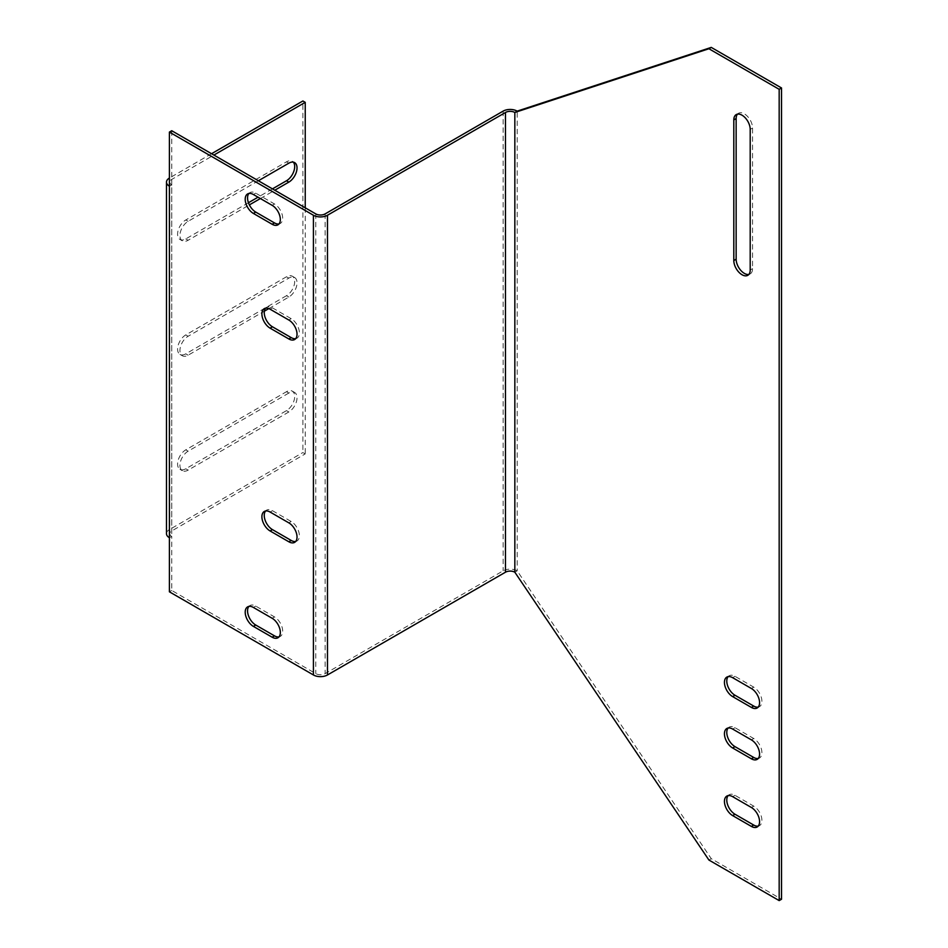 <?xml version="1.0" encoding="UTF-8"?>
<svg xmlns="http://www.w3.org/2000/svg" width="948" height="948" viewBox="0 0 948 948"><rect width="100%" height="100%" fill="white"/><g stroke="black" fill="none" stroke-linecap="round" stroke-linejoin="round"><path stroke-width="0.71" stroke-dasharray="4.74 3.56" d="M728.135 795.621A11.589 6.695 60 0 1 729.19 794.732A11.589 6.695 60 0 1 734.984 795.313L753.719 806.132A11.589 6.695 60 0 1 761.291 816.346A11.589 6.695 60 0 1 759.514 825.625A11.589 6.695 60 0 1 758.222 826.099M728.135 728.017A11.589 6.695 60 0 1 729.19 727.128A11.589 6.695 60 0 1 734.984 727.697L753.719 738.516A11.589 6.695 60 0 1 761.291 748.73A11.589 6.695 60 0 1 759.514 758.021A11.589 6.695 60 0 1 758.222 758.495M728.135 676.635A11.589 6.695 60 0 1 729.19 675.746A11.589 6.695 60 0 1 734.984 676.315L753.719 687.134A11.589 6.695 60 0 1 761.291 697.349A11.589 6.695 60 0 1 759.514 706.639A11.589 6.695 60 0 1 758.222 707.113M737.497 114.139A11.589 6.695 60 0 1 738.551 113.25A11.589 6.695 60 0 1 747.486 116.367A11.589 6.695 60 0 1 752.546 128.027L752.546 268.651A11.589 6.695 60 0 1 750.141 273.96A11.589 6.695 60 0 1 748.849 274.422M169.396 537.729L171.742 536.378L171.742 590.462L315.767 673.613A6.624 3.828 0 0 0 325.14 673.613L503.127 570.85A9.93 5.735 180 0 1 517.181 570.85L711.261 858.687L781.519 899.249M295.681 338.649A11.589 6.695 -120 0 0 296.973 338.187A11.589 6.695 -120 0 0 298.75 328.897A11.589 6.695 -120 0 0 291.178 318.682L272.443 307.863A11.589 6.695 -120 0 0 266.649 307.294A11.589 6.695 -120 0 0 265.594 308.171M295.681 541.474A11.589 6.695 -120 0 0 296.973 541A11.589 6.695 -120 0 0 298.75 531.721A11.589 6.695 -120 0 0 291.178 521.507L272.443 510.688A11.589 6.695 -120 0 0 266.649 510.107A11.589 6.695 -120 0 0 265.594 510.996M248.897 606.412A11.589 6.695 60 0 1 249.952 605.535A11.589 6.695 60 0 1 255.747 606.104L274.482 616.923A11.589 6.695 60 0 1 282.054 627.138A11.589 6.695 60 0 1 280.276 636.428A11.589 6.695 60 0 1 278.985 636.89M248.897 193.475A11.589 6.695 60 0 1 249.952 192.586A11.589 6.695 60 0 1 255.747 193.167L274.482 203.974A11.589 6.695 60 0 1 282.054 214.189A11.589 6.695 60 0 1 280.276 223.479A11.589 6.695 60 0 1 278.985 223.953M171.742 130.729L171.742 536.378A6.624 3.828 180 0 1 169.799 533.677A6.624 3.828 180 0 1 171.742 530.963L305.232 453.902L302.886 452.54L302.886 100.986M708.914 860.037L711.261 858.687M171.742 590.462L169.396 591.813M514.835 572.213L517.181 570.85L517.181 111.129M169.396 186.175L171.742 184.824A6.624 3.828 0 0 1 169.799 182.111A6.624 3.828 0 0 1 171.742 179.409L213.893 155.069M166.481 533.677A9.93 5.735 180 0 1 169.396 529.612L302.886 452.54M268.829 308.598L288.832 297.044A11.589 6.695 120 0 0 296.404 286.829A11.589 6.695 120 0 0 294.627 277.539A11.589 6.695 120 0 0 288.832 278.12L188.131 336.256A11.589 6.695 120 0 0 180.558 346.47A11.589 6.695 120 0 0 182.336 355.761A11.589 6.695 120 0 0 188.131 355.192L264.338 311.193M286.497 295.693L185.784 353.841A11.589 6.695 -60 0 1 179.99 354.41A11.589 6.695 -60 0 1 178.212 345.119A11.589 6.695 -60 0 1 185.784 334.905L286.497 276.769A11.589 6.695 -60 0 1 292.292 276.188A11.589 6.695 -60 0 1 294.07 285.478A11.589 6.695 -60 0 1 286.497 295.693L288.832 297.044M288.832 393.053L188.131 451.189A11.589 6.695 120 0 0 180.558 461.403A11.589 6.695 120 0 0 182.336 470.694A11.589 6.695 120 0 0 188.131 470.125L288.832 411.977A11.589 6.695 120 0 0 296.404 401.762A11.589 6.695 120 0 0 294.627 392.472A11.589 6.695 120 0 0 288.832 393.053L286.497 391.702A11.589 6.695 -60 0 1 292.292 391.121A11.589 6.695 -60 0 1 294.07 400.411A11.589 6.695 -60 0 1 286.497 410.626L185.784 468.774A11.589 6.695 -60 0 1 179.99 469.343A11.589 6.695 -60 0 1 178.212 460.053A11.589 6.695 -60 0 1 185.784 449.838L286.497 391.702M258.389 180.76L188.131 221.322A11.589 6.695 120 0 0 180.558 231.537A11.589 6.695 120 0 0 182.336 240.828A11.589 6.695 120 0 0 188.131 240.259L249.371 204.898M248.447 202.73L185.784 238.908A11.589 6.695 -60 0 1 179.99 239.477A11.589 6.695 -60 0 1 178.212 230.186A11.589 6.695 -60 0 1 185.784 219.972L286.497 161.835A11.589 6.695 -60 0 1 292.292 161.255A11.589 6.695 -60 0 1 293.347 162.144M260.38 198.547L274.79 190.228M272.443 188.877L258.046 197.196M305.232 207.802L305.232 453.902M211.546 153.718L169.396 178.058L169.396 529.612M503.127 111.129L503.127 570.85M325.14 213.893L325.14 673.613M315.767 213.893L315.767 673.613M274.482 203.974L272.135 205.325M255.747 193.167L253.4 194.518M274.482 616.923L272.135 618.274M255.747 606.104L253.4 607.455M752.546 128.027L750.2 129.378M752.546 268.651L750.2 270.002M753.719 687.134L751.373 688.485M734.984 676.315L732.638 677.678M753.719 738.516L751.373 739.867M734.984 727.697L732.638 729.059M753.719 806.132L751.373 807.483M734.984 795.313L732.638 796.664M291.178 521.507L288.832 522.858M272.443 510.688L270.097 512.038M291.178 318.682L288.832 320.033M272.443 307.863L270.097 309.214M171.742 179.409L171.742 530.963M188.131 355.192L185.784 353.841M288.832 278.12L286.497 276.769M188.131 336.256L185.784 334.905M188.131 451.189L185.784 449.838M188.131 470.125L185.784 468.774M288.832 411.977L286.497 410.626M188.131 221.322L185.784 219.972M288.832 163.186L286.497 161.835M188.131 240.259L185.784 238.908M280.276 223.479L277.93 224.83M249.952 192.586L247.606 193.937M280.276 636.428L277.93 637.779M249.952 605.535L247.606 606.886M738.551 113.25L736.205 114.613M750.141 273.96L747.806 275.311M759.514 706.639L757.168 707.99M729.19 675.746L726.843 677.097M759.514 758.021L757.168 759.372M729.19 727.128L726.843 728.479M759.514 825.625L757.168 826.988M729.19 794.732L726.843 796.083M296.973 541L294.627 542.363M266.649 510.107L264.302 511.458M296.973 338.187L294.627 339.538M266.649 307.294L264.302 308.645M169.799 533.677L169.799 182.111M294.627 277.539L292.292 276.188M182.336 355.761L179.99 354.41M182.336 470.694L179.99 469.343M294.627 392.472L292.292 391.121M182.336 240.828L179.99 239.477M294.627 162.618L292.292 161.255"/><path stroke-width="1.42" d="M751.373 807.483L732.638 796.664A11.589 6.695 -120 0 0 726.843 796.083A11.589 6.695 -120 0 0 725.066 805.373A11.589 6.695 -120 0 0 732.638 815.588L751.373 826.407A11.589 6.695 -120 0 0 757.168 826.988A11.589 6.695 -120 0 0 758.945 817.697A11.589 6.695 -120 0 0 751.373 807.483M751.373 739.867L732.638 729.059A11.589 6.695 -120 0 0 726.843 728.479A11.589 6.695 -120 0 0 725.066 737.769A11.589 6.695 -120 0 0 732.638 747.984L751.373 758.803A11.589 6.695 -120 0 0 757.168 759.372A11.589 6.695 -120 0 0 758.945 750.081A11.589 6.695 -120 0 0 751.373 739.867M751.373 688.485L732.638 677.678A11.589 6.695 -120 0 0 726.843 677.097A11.589 6.695 -120 0 0 725.066 686.388A11.589 6.695 -120 0 0 732.638 696.602L751.373 707.421A11.589 6.695 -120 0 0 757.168 707.99A11.589 6.695 -120 0 0 758.945 698.7A11.589 6.695 -120 0 0 751.373 688.485M733.811 119.91L733.811 260.534A11.589 6.695 -120 0 0 738.871 272.206A11.589 6.695 -120 0 0 747.806 275.311A11.589 6.695 -120 0 0 750.2 270.002L750.2 129.378A11.589 6.695 -120 0 0 745.14 117.718A11.589 6.695 -120 0 0 736.205 114.613A11.589 6.695 -120 0 0 733.811 119.91L736.146 118.559A11.589 6.695 60 0 1 737.497 114.139M708.914 48.751L514.835 112.48A6.624 3.828 0 0 0 505.462 112.48L327.475 215.243A9.93 5.735 180 0 1 313.421 215.243L313.421 674.964A9.93 5.735 0 0 0 327.475 674.964L505.462 572.213A6.624 3.828 180 0 1 514.835 572.213L708.914 860.037L779.173 900.6L779.173 89.313L708.914 48.751L711.261 47.4L517.181 111.129A9.93 5.735 0 0 0 503.127 111.129L325.14 213.893A6.624 3.828 180 0 1 315.767 213.893L171.742 130.729L169.396 132.08L313.421 215.243M758.222 826.099A11.589 6.695 60 0 1 753.719 825.056L734.984 814.237A11.589 6.695 60 0 1 727.768 805.101A11.589 6.695 60 0 1 728.135 795.621M758.222 758.495A11.589 6.695 60 0 1 753.719 757.452L734.984 746.633A11.589 6.695 60 0 1 727.768 737.497A11.589 6.695 60 0 1 728.135 728.017M758.222 707.113A11.589 6.695 60 0 1 753.719 706.07L734.984 695.251A11.589 6.695 60 0 1 727.768 686.115A11.589 6.695 60 0 1 728.135 676.635M748.849 274.422A11.589 6.695 60 0 1 740.459 270.002A11.589 6.695 60 0 1 736.146 259.183L736.146 118.559M711.261 47.4L781.519 87.963L781.519 899.249L779.173 900.6M265.594 308.171A11.589 6.695 -120 0 0 265.227 317.651A11.589 6.695 -120 0 0 272.443 326.787L291.178 337.606A11.589 6.695 -120 0 0 295.681 338.649M265.594 510.996A11.589 6.695 -120 0 0 265.227 520.476A11.589 6.695 -120 0 0 272.443 529.612L291.178 540.431A11.589 6.695 -120 0 0 295.681 541.474M278.985 636.89A11.589 6.695 60 0 1 274.482 635.847L255.747 625.04A11.589 6.695 60 0 1 248.53 615.892A11.589 6.695 60 0 1 248.897 606.412M278.985 223.953A11.589 6.695 60 0 1 274.482 222.91L255.747 212.091A11.589 6.695 60 0 1 248.53 202.955A11.589 6.695 60 0 1 248.897 193.475M288.832 320.033L270.097 309.214A11.589 6.695 -120 0 0 264.302 308.645A11.589 6.695 -120 0 0 262.525 317.936A11.589 6.695 -120 0 0 270.097 328.15L288.832 338.957A11.589 6.695 -120 0 0 294.627 339.538A11.589 6.695 -120 0 0 296.404 330.248A11.589 6.695 -120 0 0 288.832 320.033M288.832 522.858L270.097 512.038A11.589 6.695 -120 0 0 264.302 511.458A11.589 6.695 -120 0 0 262.525 520.748A11.589 6.695 -120 0 0 270.097 530.963L288.832 541.782A11.589 6.695 -120 0 0 294.627 542.363A11.589 6.695 -120 0 0 296.404 533.072A11.589 6.695 -120 0 0 288.832 522.858M272.135 618.274L253.4 607.455A11.589 6.695 -120 0 0 247.606 606.886A11.589 6.695 -120 0 0 245.828 616.176A11.589 6.695 -120 0 0 253.4 626.391L272.135 637.198A11.589 6.695 -120 0 0 277.93 637.779A11.589 6.695 -120 0 0 279.707 628.488A11.589 6.695 -120 0 0 272.135 618.274M272.135 205.325L253.4 194.518A11.589 6.695 -120 0 0 247.606 193.937A11.589 6.695 -120 0 0 245.828 203.228A11.589 6.695 -120 0 0 253.4 213.442L272.135 224.261A11.589 6.695 -120 0 0 277.93 224.83A11.589 6.695 -120 0 0 279.707 215.552A11.589 6.695 -120 0 0 272.135 205.325M169.396 132.08L169.396 591.813L313.421 674.964M781.519 87.963L779.173 89.313M514.835 572.213L514.835 112.48L517.181 111.129M169.396 537.729A9.93 5.735 180 0 1 166.481 533.677L166.481 182.111A9.93 5.735 0 0 0 169.396 186.175M169.396 178.058A9.93 5.735 0 0 0 166.481 182.111M264.338 311.193L268.829 308.598M274.79 190.228L288.832 182.111A11.589 6.695 120 0 0 296.404 171.896A11.589 6.695 120 0 0 294.627 162.618A11.589 6.695 120 0 0 288.832 163.186L258.389 180.76M249.371 204.898L260.38 198.547M293.347 162.144A11.589 6.695 -60 0 1 293.714 171.624A11.589 6.695 -60 0 1 286.497 180.76L272.443 188.877M258.046 197.196L248.447 202.73M211.546 153.718L302.886 100.986L305.232 102.337L305.232 207.802M213.893 155.069L305.232 102.337M327.475 215.243L327.475 674.964M505.462 112.48L505.462 572.213M274.482 222.91L272.135 224.261M255.747 212.091L253.4 213.442M274.482 635.847L272.135 637.198M255.747 625.04L253.4 626.391M736.146 259.183L733.811 260.534M753.719 706.07L751.373 707.421M734.984 695.251L732.638 696.602M753.719 757.452L751.373 758.803M734.984 746.633L732.638 747.984M753.719 825.056L751.373 826.407M734.984 814.237L732.638 815.588M291.178 540.431L288.832 541.782M272.443 529.612L270.097 530.963M291.178 337.606L288.832 338.957M272.443 326.787L270.097 328.15M288.832 182.111L286.497 180.76"/></g></svg>
